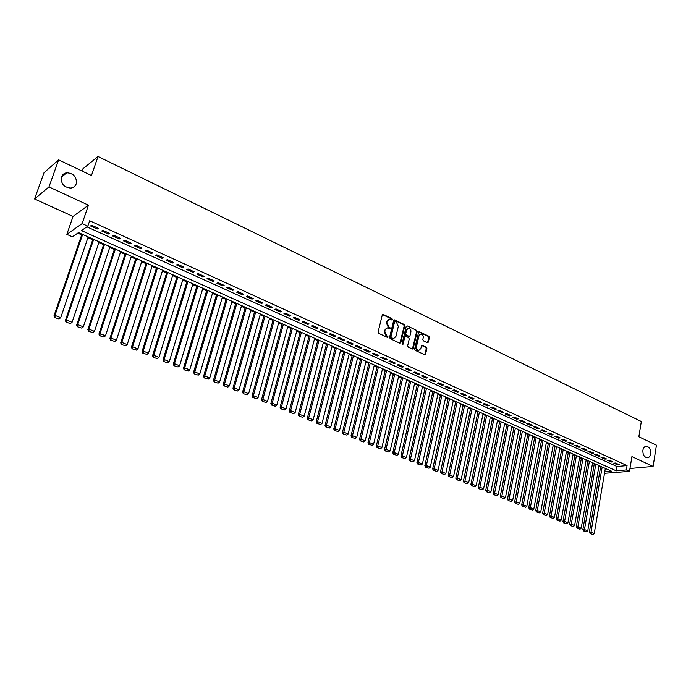 <?xml version="1.0" encoding="UTF-8"?>
<svg xmlns="http://www.w3.org/2000/svg" width="691" height="691" viewBox="0 0 691 691"><rect width="100%" height="100%" fill="white"/><g stroke="black" fill="none" stroke-linecap="round" stroke-linejoin="round"><path stroke-width="1.04" d="M392.41 319.553L391.996 318.629L383.315 314.483L382.27 315.027L378.107 332.017L378.703 333.347L387.461 337.424L388.187 337.035L386.649 335.576L384.757 331.326L385.103 329.909L387.383 327.888L389.81 328.709L390.303 328.268L388.774 326.808L386.882 322.567L387.228 321.16L389.474 319.156L391.918 319.993L392.41 319.553M391.719 319.95L391.4 318.81L382.503 314.595M387.487 337.441L387.185 336.275L386.053 335.748L386.649 335.576M389.612 328.674L389.301 327.517L388.178 326.99L388.774 326.808M642.898 450.187C642.69 454.436 644.09 456.976 647.096 457.805C649.013 457.753 650.24 456.449 650.758 453.883C650.965 449.625 649.557 447.094 646.551 446.282C644.651 446.334 643.433 447.638 642.898 450.187M61.49 176.939C60.739 183.685 63.857 187.399 70.845 188.073C73.496 187.684 75.284 186.276 76.217 183.858C76.951 177.086 73.799 173.381 66.777 172.759C64.185 173.165 62.423 174.564 61.49 176.939M427.34 342.719L428.334 342.166L429.396 337.502L428.835 336.215L419.256 331.715L418.565 332.336L414.669 349.076L415.248 350.38L424.879 354.794L425.578 354.163L426.883 348.497L426.304 347.202L422.028 345.267L420.689 348.705L418.806 350.397C417.062 350.035 416.276 348.808 416.448 346.727L419.014 335.714L420.854 334.047C422.598 334.401 423.393 335.619 423.229 337.718L422.806 339.54L423.376 340.836L427.34 342.719M86.876 226.838L617.003 466.529L627.057 465.587L626.34 469.949L629.501 471.383L604.513 473.309M58.64 159.854L48.966 186.916L34.55 198.973L44.034 172.672L58.64 159.854L91.462 175.523L98.027 156.511L641.326 421.501L638.847 436.772L656.45 445.177L653.107 466.425L631.92 456.621L629.501 471.383M34.55 198.973L73.039 216.447L88.448 205.184L48.966 186.916M88.448 205.184L82.125 223.616L87.817 226.19L81.443 230.578L616.277 470.847L626.34 469.949M627.057 465.587L89.675 220.757L87.817 226.19M404.796 325.772L404.218 324.459L394.362 319.838L393.663 320.46L389.586 337.372L390.182 338.694L399.769 343.168L400.806 342.606L404.796 325.772L404.2 325.945L403.613 324.64L393.905 320.028M407.224 325.893L416.604 330.376L417.183 331.68L413.278 348.419L412.259 348.99L408.226 347.107L407.647 345.794L409.245 338.97L408.666 337.657L405.988 336.396L404.961 336.949L402.775 344.515L402.153 343.548L406.204 326.446L407.224 325.893L416.604 330.376M629.967 468.515L653.107 466.425M98.329 228.272L91.618 225.223L90.547 225.957L97.25 228.997L98.329 228.272M109.42 233.299L102.778 230.293L101.689 231.01L108.314 234.016L109.42 233.299M120.389 238.283L113.825 235.303L112.711 236.002L119.275 238.982L120.389 238.283M131.255 243.215L124.751 240.261L123.62 240.952L130.115 243.897L131.255 243.215M142.001 248.095L135.566 245.167L134.417 245.849L140.843 248.76L142.001 248.095M152.633 252.923L146.267 250.03L145.11 250.695L151.467 253.571L152.633 252.923M163.162 257.7L156.857 254.841L155.682 255.489L161.979 258.339L163.162 257.7M173.588 262.425L167.343 259.6L166.151 260.231L172.387 263.055L173.588 262.425M183.901 267.115L177.725 264.308L176.516 264.929L182.683 267.728L183.901 267.115M194.111 271.744L187.995 268.972L186.777 269.585L192.884 272.349L194.111 271.744M204.225 276.34L198.17 273.584L196.935 274.189L202.973 276.927L204.225 276.34M214.236 280.883L208.241 278.162L206.989 278.741L212.975 281.453L214.236 280.883M224.143 285.374L218.209 282.688L216.939 283.258L222.865 285.944L224.143 285.374M233.955 289.831L228.082 287.162L226.803 287.724L232.668 290.384L233.955 289.831M243.673 294.245L237.851 291.602L236.564 292.146L242.368 294.781L243.673 294.245M253.295 298.607L247.533 295.99L246.221 296.534L251.982 299.143L253.295 298.607M262.822 302.934L257.121 300.343L255.8 300.87L261.492 303.453L262.822 302.934M272.263 307.219L266.605 304.653L265.275 305.172L270.915 307.728L272.263 307.219M281.6 311.46L276.011 308.92L274.664 309.421L280.252 311.961L281.6 311.46M290.859 315.657L285.314 313.144L283.958 313.636L289.494 316.15L290.859 315.657M300.024 319.821L294.539 317.333L293.165 317.808L298.65 320.296L300.024 319.821M309.11 323.941L303.669 321.479L302.287 321.946L307.72 324.407L309.11 323.941M318.102 328.026L312.712 325.582L311.321 326.04L316.703 328.484L318.102 328.026M327.016 332.069L321.678 329.65L320.27 330.099L325.599 332.518L327.016 332.069M335.843 336.076L330.557 333.675L329.141 334.116L334.418 336.517L335.843 336.076M344.584 340.05L339.35 337.666L337.925 338.098L343.151 340.473L344.584 340.05M353.248 343.98L348.057 341.622L346.623 342.045L351.805 344.394L353.248 343.98M361.834 347.875L356.694 345.543L355.243 345.958L360.382 348.281L361.834 347.875M370.341 351.736L365.245 349.421L363.786 349.827L368.873 352.134L370.341 351.736M378.763 355.563L373.719 353.274L372.25 353.662L377.295 355.951L378.763 355.563M387.115 359.355L382.114 357.083L380.637 357.463L385.638 359.735L387.115 359.355M395.39 363.112L390.432 360.857L388.955 361.238L393.905 363.483L395.39 363.112M403.587 366.826L398.681 364.598L397.187 364.969L402.093 367.189L403.587 366.826M411.715 370.523L406.852 368.312L405.349 368.666L410.212 370.877L411.715 370.523M419.774 374.176L414.945 371.983L413.443 372.337L418.262 374.522L419.774 374.176M427.755 377.796L422.97 375.628L421.458 375.973L426.235 378.132L427.755 377.796M435.667 381.389L430.925 379.238L429.405 379.575L434.138 381.717L435.667 381.389M443.51 384.947L438.811 382.814L437.282 383.142L441.972 385.267L443.51 384.947M451.283 388.48L446.628 386.364L445.09 386.684L449.737 388.791L451.283 388.48M458.988 391.978L454.376 389.879L452.83 390.19L457.433 392.281L458.988 391.978M466.624 395.442L462.054 393.369L460.5 393.671L465.069 395.744L466.624 395.442M474.199 398.88L469.664 396.824L468.101 397.118L472.635 399.173L474.199 398.88M481.705 402.283L477.213 400.244L475.641 400.538L480.133 402.568L481.705 402.283M489.15 405.669L484.693 403.639L483.113 403.924L487.57 405.945L489.15 405.669M496.527 409.012L492.104 407.008L490.524 407.284L494.946 409.288L496.527 409.012M503.843 412.337L499.463 410.342L497.874 410.609L502.253 412.596L503.843 412.337M511.098 415.628L506.753 413.659L505.156 413.918L509.5 415.887L511.098 415.628M518.293 418.893L513.983 416.941L512.385 417.191L516.687 419.143L518.293 418.893M525.419 422.132L521.152 420.188L519.546 420.439L523.813 422.374L525.419 422.132M532.493 425.336L528.261 423.419L526.646 423.661L530.878 425.578L532.493 425.336M539.507 428.524L535.309 426.615L533.694 426.848L537.892 428.757L539.507 428.524M546.46 431.685L542.297 429.793L540.673 430.018L544.836 431.901L546.46 431.685M553.361 434.812L549.233 432.937L547.6 433.153L551.729 435.028L553.361 434.812M560.202 437.913L556.108 436.056L554.476 436.271L558.57 438.129L560.202 437.913M566.983 440.996L562.923 439.148L561.291 439.364L565.35 441.204L566.983 440.996M573.72 444.054L569.686 442.223L568.045 442.421L572.07 444.253L573.72 444.054M580.388 447.077L576.389 445.263L574.748 445.462L578.747 447.276L580.388 447.077M587.013 450.083L583.049 448.286L581.399 448.476L585.363 450.273L587.013 450.083M593.578 453.063L589.648 451.283L587.989 451.465L591.919 453.244L593.578 453.063M600.09 456.025L596.195 454.255L594.536 454.428L598.432 456.198L600.09 456.025M606.56 458.954L602.682 457.2L601.023 457.373L604.893 459.126L606.56 458.954M612.969 461.864L609.125 460.128L607.458 460.292L611.302 462.029L612.969 461.864M613.85 463.186L617.65 464.913L619.326 464.758L615.517 463.022L613.85 463.186M77.746 233.126L81.693 234.888M87.912 237.669L92.698 239.812M98.882 242.576L103.59 244.683M109.739 247.438L114.361 249.503M120.484 252.241L125.036 254.279M131.117 257L135.591 259.004M141.646 261.708L146.051 263.677M152.072 266.372L156.399 268.307M162.385 270.984L166.643 272.885M172.603 275.554L176.792 277.428M182.718 280.08L186.838 281.919M192.737 284.554L196.788 286.368M202.653 288.993L206.635 290.773M212.474 293.381L216.387 295.135M222.2 297.735L226.052 299.453M231.83 302.045L235.614 303.738M241.366 306.312L245.089 307.979M250.816 310.535L254.478 312.177M260.17 314.716L263.772 316.331M269.438 318.862L272.98 320.451M278.62 322.965L282.101 324.528M287.715 327.033L291.144 328.57M296.724 331.067L300.093 332.578M305.647 335.057L308.963 336.543M314.491 339.013L317.748 340.473M323.25 342.935L326.454 344.368M331.93 346.813L335.083 348.221M340.533 350.665L343.634 352.047M349.059 354.474L352.108 355.839M357.506 358.249L360.503 359.596M365.876 361.998L368.821 363.311M374.168 365.703L377.07 366.999M382.391 369.383L385.241 370.661M390.536 373.028L393.343 374.28M398.612 376.638L401.367 377.873M406.619 380.214L409.322 381.432M414.548 383.764L417.217 384.956M422.417 387.288L425.034 388.454M430.208 390.769L432.791 391.927M437.939 394.224L440.469 395.364M445.6 397.653L448.088 398.767M453.201 401.056L455.645 402.145M460.733 404.425L463.134 405.496M468.196 407.759L470.562 408.822M475.598 411.076L477.922 412.112M482.94 414.358L485.229 415.377M490.221 417.614L492.467 418.616M497.442 420.845L499.645 421.83M504.603 424.041L506.771 425.008M511.703 427.219L513.828 428.17M518.742 430.363L520.833 431.305M525.721 433.49L527.777 434.406M532.649 436.591L534.67 437.489M539.516 439.657L541.502 440.547M546.331 442.706L548.283 443.579M553.085 445.73L555.003 446.585M559.788 448.727L561.671 449.573M566.439 451.698L568.287 452.527M573.038 454.652L574.852 455.464M579.576 457.58L581.364 458.375M586.072 460.482L587.825 461.268M592.515 463.359L594.234 464.127M598.898 466.218L600.591 466.978M98.027 156.511L82.488 169.174L81.875 170.945M604.763 471.875L611.647 471.262L78.524 232.591L72.382 236.823L66.837 234.353L82.125 223.616M73.039 216.447L66.837 234.353M617.003 466.529L616.277 470.847M97.25 228.997L97.604 227.944M108.314 234.016L108.668 232.962M119.275 238.982L119.621 237.937M130.115 243.897L130.452 242.852M140.843 248.76L141.18 247.724M151.467 253.571L151.795 252.535M161.979 258.339L162.307 257.311M172.387 263.055L172.707 262.027M182.683 267.728L183.003 266.7M192.884 272.349L193.195 271.33M202.973 276.927L203.284 275.908M212.975 281.453L213.277 280.442M222.865 285.944L223.167 284.934M232.668 290.384L232.962 289.382M242.368 294.781L242.662 293.779M251.982 299.143L252.267 298.141M261.492 303.453L261.777 302.459M270.915 307.728L271.192 306.735M280.252 311.961L280.52 310.967M289.494 316.15L289.762 315.165M298.65 320.296L298.918 319.32M307.72 324.407L307.979 323.431M316.703 328.484L316.962 327.508M325.599 332.518L325.858 331.542M334.418 336.517L334.669 335.541M343.151 340.473L343.401 339.506M351.805 344.394L352.047 343.436M360.382 348.281L360.616 347.323M368.873 352.134L369.115 351.183M377.295 355.951L377.528 355.001M385.638 359.735L385.863 358.784M393.905 363.483L394.129 362.533M402.093 367.189L402.317 366.247M410.212 370.877L410.428 369.935M418.262 374.522L418.478 373.589M426.235 378.132L426.442 377.208M434.138 381.717L434.345 380.793M441.972 385.267L442.18 384.343M449.737 388.791L449.945 387.867M457.433 392.281L457.641 391.365M465.069 395.744L465.268 394.829M472.635 399.173L472.825 398.258M480.133 402.568L480.323 401.661M487.57 405.945L487.76 405.038M494.946 409.288L495.127 408.381M502.253 412.596L502.435 411.698M509.5 415.887L509.682 414.989M516.687 419.143L516.868 418.245M523.813 422.374L523.994 421.475M530.878 425.578L531.051 424.689M537.892 428.757L538.056 427.867M544.836 431.901L545.009 431.02M551.729 435.028L551.902 434.147M558.57 438.129L558.734 437.248M565.35 441.204L565.506 440.322M572.07 444.253L572.234 443.38M578.747 447.276L578.903 446.403M585.363 450.273L585.51 449.409M591.919 453.244L592.075 452.38M598.432 456.198L598.579 455.334M604.893 459.126L605.04 458.271M611.302 462.029L611.44 461.173M617.65 464.913L617.797 464.058M388.584 319.363L387.228 321.16M388.178 326.99L386.286 322.749L386.632 321.341M386.494 328.087L385.103 329.909M386.053 335.748L384.161 331.499L384.507 330.082M399.942 343.228L404.2 325.945M395.278 321.652L394.552 322.032L390.985 336.863L391.391 337.795L393.611 338.581L395.9 336.552L398.327 326.428L396.453 322.205L395.278 321.652M393.887 338.564L391.978 338.512L390.389 337.035L393.956 322.213M412.415 349.041L416.578 331.853L415.999 330.548M405.332 336.413L404.356 337.122L402.68 344.23L403.276 344.066M410.903 331.913C411.076 329.797 410.273 328.57 408.493 328.216L406.636 329.883L405.712 333.77L406.291 335.083L409.297 336.422L409.996 335.8L410.903 331.913M407.725 328.398L406.636 329.883M409.029 336.5L405.695 335.256L405.107 333.943L406.032 330.056M420.102 334.219L419.014 335.714M418.936 350.397L418.193 350.553C416.457 350.19 415.671 348.964 415.844 346.882L418.4 335.878M424.715 354.777L426.269 348.661L425.699 347.366L421.579 345.448M427.479 342.771L428.791 337.674L428.221 336.379L418.798 331.905M81.953 234.128L53.958 315.917L54.96 315.372L82.644 234.439M88.172 236.909L60.696 317.696L59.037 318.957L54.624 317.549L59.037 318.957M55.03 317.333L54.96 315.372L60.696 317.696M54.624 317.549L53.958 315.917M92.957 239.051L65.377 320.529L66.396 320.002L93.665 239.371M99.133 241.824L72.071 322.3L70.43 323.552L66.051 322.161L70.43 323.552M66.457 321.946L66.396 320.002L72.071 322.3M66.051 322.161L65.377 320.529M103.84 243.923L76.675 325.098L77.72 324.58L104.574 244.26M109.99 246.678L83.335 326.852L81.702 328.095L77.357 326.713L81.702 328.095M77.772 326.515L77.72 324.58L83.335 326.852M77.357 326.713L76.675 325.098M114.611 248.751L87.861 329.616L88.914 329.106L115.371 249.088M120.726 251.489L94.477 331.36L92.853 332.596L88.534 331.231L92.853 332.596M88.958 331.032L88.914 329.106L94.477 331.36M88.534 331.231L87.861 329.616M125.278 253.528L98.925 334.081L99.996 333.589L126.056 253.873M131.359 256.249L105.498 335.817L103.883 337.053L99.608 335.696L103.883 337.053M100.04 335.498L99.996 333.589L105.498 335.817M99.608 335.696L98.925 334.081M135.833 258.253L109.878 338.504L110.966 338.029L136.637 258.607M141.888 260.956L116.408 340.231L114.81 341.458L110.56 340.11L114.81 341.458M111.001 339.92L110.966 338.029L116.408 340.231M110.56 340.11L109.878 338.504M146.285 262.925L120.709 342.883L121.823 342.416L147.105 263.297M152.305 265.62L127.213 344.593L125.615 345.82L121.4 344.489L125.615 345.82M121.849 344.299L121.823 342.416L127.213 344.593M121.4 344.489L120.709 342.883M156.632 267.564L131.437 347.219L132.568 346.761L157.479 267.935M162.618 270.241L137.898 348.92L136.317 350.138L132.136 348.817L136.317 350.138M132.586 348.635L132.568 346.761L137.898 348.92M132.136 348.817L131.437 347.219M166.876 272.15L142.052 351.512L143.201 351.063L167.74 272.53M172.836 274.811L148.479 353.196L146.907 354.414L142.752 353.101L146.907 354.414M143.21 352.92L143.201 351.063L148.479 353.196M142.752 353.101L142.052 351.512M177.017 276.685L152.564 355.753L153.73 355.321L177.898 277.082M182.942 279.337L158.947 357.437L157.384 358.646L153.264 357.342L157.384 358.646M153.73 357.169L153.73 355.321L158.947 357.437M153.264 357.342L152.564 355.753M187.062 281.185L162.972 359.959L164.147 359.536L187.961 281.591M192.953 283.82L169.312 361.626L167.766 362.827L163.672 361.54L167.766 362.827M164.147 361.367L164.147 359.536L169.312 361.626M163.672 361.54L162.972 359.959M197.004 285.633L173.268 364.122L174.46 363.708L197.928 286.048M202.869 288.259L179.582 365.781L178.036 366.973L173.977 365.694L178.036 366.973M174.452 365.53L174.46 363.708L179.582 365.781M173.977 365.694L173.268 364.122M206.851 290.047L183.46 368.243L184.67 367.837L207.792 290.462M212.69 292.656L189.74 369.884L188.202 371.084L184.177 369.806L188.202 371.084M184.661 369.65L184.67 367.837L189.74 369.884M184.177 369.806L183.46 368.243M216.603 294.409L193.558 372.319L194.784 371.931L217.561 294.841M222.407 297.009L199.794 373.952L198.274 375.144L194.275 373.883L198.274 375.144M194.758 373.727L194.784 371.931L199.794 373.952M194.275 373.883L193.558 372.319M226.259 298.728L203.551 376.353L204.786 375.973L227.235 299.168M232.038 301.319L209.762 377.986L208.241 379.169L204.268 377.917L208.241 379.169M204.761 377.761L204.786 375.973L209.762 377.986M204.268 377.917L203.551 376.353M235.83 303.012L213.45 380.352L214.702 379.981L236.814 303.461M241.574 305.586L219.617 381.976L218.114 383.151L214.167 381.907L218.114 383.151M214.668 381.76L214.702 379.981L219.617 381.976M214.167 381.907L213.45 380.352M245.296 307.253L223.253 384.317L224.515 383.954L246.307 307.702M251.014 309.81L229.386 385.923L227.883 387.098L223.97 385.863L227.883 387.098M224.48 385.716L224.515 383.954L229.386 385.923M223.97 385.863L223.253 384.317M254.677 311.451L232.953 388.23L234.232 387.884L255.705 311.909M260.369 313.999L239.051 389.836L237.566 391.002L233.679 389.776L237.566 391.002M234.189 389.638L234.232 387.884L239.051 389.836M233.679 389.776L232.953 388.23M263.971 315.614L242.567 392.117L243.854 391.78L265.016 316.081M269.637 318.145L248.63 393.706L247.153 394.872L243.292 393.654L247.153 394.872M243.811 393.516L243.854 391.78L248.63 393.706M243.292 393.654L242.567 392.117M273.178 319.734L252.077 395.96L253.381 395.632L274.232 320.209M278.81 322.256L258.114 397.541L256.646 398.698L252.811 397.498L256.646 398.698M253.329 397.36L253.381 395.632L258.114 397.541M252.811 397.498L252.077 395.96M282.299 323.82L261.509 399.769L262.822 399.45L283.37 324.295M287.905 326.325L267.512 401.341L266.044 402.499L262.235 401.298L266.044 402.499M262.761 401.169L262.822 399.45L267.512 401.341M262.235 401.298L261.509 399.769M291.334 327.862L270.846 403.544L272.168 403.224L292.414 328.346M296.914 330.358L276.815 405.107L275.355 406.256L271.572 405.064L275.355 406.256M272.107 404.943L272.168 403.224L276.815 405.107M271.572 405.064L270.846 403.544M300.283 331.87L280.088 407.275L281.427 406.973L301.38 332.362M305.837 334.358L286.022 408.83L284.58 409.979L280.822 408.796L284.58 409.979M281.358 408.675L281.427 406.973L286.022 408.83M280.822 408.796L280.088 407.275M309.145 335.835L289.253 410.981L290.6 410.679L310.268 336.336M314.673 338.314L295.152 412.527L293.718 413.659L289.987 412.492L293.718 413.659M290.531 412.372L290.6 410.679L295.152 412.527M289.987 412.492L289.253 410.981M317.938 339.773L298.322 414.643L299.687 414.358L319.061 340.274M323.431 342.235L304.195 416.181L302.762 417.312L299.065 416.155L302.762 417.312M299.609 416.042L299.687 414.358L304.195 416.181M299.065 416.155L298.322 414.643M326.636 343.669L307.314 418.28L308.687 417.995L327.784 344.178M332.112 346.122L313.153 419.8L311.727 420.931L308.048 419.783L311.727 420.931M308.601 419.67L308.687 417.995L313.153 419.8M308.048 419.783L307.314 418.28M335.265 347.53L316.21 421.873L317.601 421.605L336.422 348.048M340.706 349.966L322.023 423.393L320.615 424.516L316.962 423.376L320.615 424.516M317.514 423.263L317.601 421.605L322.023 423.393M316.962 423.376L316.21 421.873M343.807 351.356L325.038 425.44L326.428 425.172L344.982 351.883M349.231 353.783L330.816 426.952L329.408 428.066L325.781 426.934L329.408 428.066M326.342 426.831L326.428 425.172L330.816 426.952M325.781 426.934L325.038 425.44M352.28 355.148L333.77 428.964L335.178 428.714L353.464 355.675M357.67 357.558L339.523 430.467L338.124 431.581L334.522 430.458L338.124 431.581M335.083 430.355L335.178 428.714L339.523 430.467M334.522 430.458L333.77 428.964M360.676 358.905L342.434 432.471L343.85 432.221L361.868 359.441M366.04 361.307L348.152 433.965L346.761 435.071L343.185 433.948L346.761 435.071M343.747 433.853L343.85 432.221L348.152 433.965M343.185 433.948L342.434 432.471M368.985 362.628L351.011 435.935L352.436 435.693L370.195 363.172M374.332 365.021L356.703 437.42L355.321 438.526L351.762 437.412L355.321 438.526M352.332 437.317L352.436 435.693L356.703 437.42M351.762 437.412L351.011 435.935M377.234 366.316L359.519 439.372L360.952 439.139L378.452 366.861M382.555 368.7L365.176 440.849L363.803 441.946L360.27 440.841L363.803 441.946M360.84 440.754L360.952 439.139L365.176 440.849M360.27 440.841L359.519 439.372M385.405 369.979L367.94 442.776L369.383 442.551L386.632 370.523M390.7 372.345L373.572 444.244L372.207 445.341L368.692 444.244L372.207 445.341M369.27 444.158L369.383 442.551L373.572 444.244M368.692 444.244L367.94 442.776M393.499 373.598L376.284 446.144L377.744 445.928L394.742 374.159M398.767 375.956L381.89 447.604L380.534 448.701L377.044 447.613L380.534 448.701M377.623 447.526L377.744 445.928L381.89 447.604M377.044 447.613L376.284 446.144M401.523 377.191L384.559 449.487L386.027 449.28L402.784 377.752M406.774 379.54L390.139 450.938L388.783 452.026L385.319 450.947L388.783 452.026M385.906 450.869L386.027 449.28L390.139 450.938M385.319 450.947L384.559 449.487M409.487 380.758L392.756 452.804L394.233 452.596L410.748 381.32M414.704 383.09L398.31 454.246L396.962 455.326L393.516 454.255L396.962 455.326M394.112 454.177L394.233 452.596L398.31 454.246M393.516 454.255L392.756 452.804M417.373 384.282L400.884 456.086L402.369 455.887L418.642 384.861M422.564 386.615L406.403 457.52L405.064 458.599L401.644 457.537L405.064 458.599M402.24 457.459L402.369 455.887L406.403 457.52M401.644 457.537L400.884 456.086M425.19 387.789L408.942 459.334L410.428 459.152L426.477 388.359M430.363 390.104L414.436 460.767L413.097 461.838L409.703 460.785L413.097 461.838M410.299 460.707L410.428 459.152L414.436 460.767M409.703 460.785L408.942 459.334M432.937 391.253L416.923 462.564L418.418 462.383L434.233 391.832M438.085 393.559L422.391 463.989L421.061 465.052L417.684 464.007L421.061 465.052M418.28 463.937L418.418 462.383L422.391 463.989M417.684 464.007L416.923 462.564M440.616 394.691L424.835 465.76L426.338 465.587L441.929 395.278M445.747 396.988L430.277 467.176L428.956 468.239L425.596 467.194L428.956 468.239M426.2 467.125L426.338 465.587L430.277 467.176M425.596 467.194L424.835 465.76M448.234 398.102L432.678 468.93L434.19 468.757L449.556 398.698M453.339 400.391L438.085 470.338L436.781 471.4L433.438 470.364L436.781 471.4M434.052 470.295L434.19 468.757L438.085 470.338M433.438 470.364L432.678 468.93M455.792 401.488L440.452 472.065L441.972 471.91L457.114 402.076M460.871 403.76L445.833 473.473L444.529 474.527L441.221 473.499L444.529 474.527M441.825 473.439L441.972 471.91L445.833 473.473M441.221 473.499L440.452 472.065M463.281 404.84L448.157 475.183L449.686 475.028L464.611 405.436M468.334 407.103L453.521 476.574L452.216 477.628L448.925 476.609L452.216 477.628M449.539 476.548L449.686 475.028L453.521 476.574M448.925 476.609L448.157 475.183M470.701 408.165L455.801 478.267L457.33 478.12L472.048 408.761M475.736 410.419L461.13 479.658L459.843 480.703L456.57 479.692L459.843 480.703M457.183 479.632L457.33 478.12L461.13 479.658M456.57 479.692L455.801 478.267M478.06 411.456L463.376 481.333L464.913 481.186L479.416 412.061M483.078 413.702L468.679 482.707L467.392 483.752L464.145 482.75L467.392 483.752M464.758 482.689L464.913 481.186L468.679 482.707M464.145 482.75L463.376 481.333M485.358 414.721L470.882 484.365L472.428 484.227L486.723 415.334M490.36 416.958L476.168 485.738L474.89 486.775L471.651 485.773L474.89 486.775M472.273 485.721L472.428 484.227L476.168 485.738M471.651 485.773L470.882 484.365M492.605 417.969L478.327 487.371L479.882 487.241L493.97 418.582M497.572 420.188L483.588 488.736L482.309 489.772L479.096 488.779L482.309 489.772M479.718 488.727L479.882 487.241L483.588 488.736M479.096 488.779L478.327 487.371M499.783 421.182L485.713 490.351L487.267 490.23L501.156 421.795M504.732 423.393L490.938 491.716L489.677 492.743L486.481 491.759L489.677 492.743M487.103 491.707L487.267 490.23L490.938 491.716M486.481 491.759L485.713 490.351M506.9 424.369L493.028 493.314L494.601 493.193L508.282 424.991M511.824 426.572L498.237 494.661L496.976 495.689L493.806 494.713L496.976 495.689M494.428 494.661L494.601 493.193L498.237 494.661M493.806 494.713L493.028 493.314M513.957 427.53L500.284 496.242L501.865 496.129L515.356 428.152M518.863 429.724L505.467 497.589L504.214 498.617L501.061 497.641L504.214 498.617M501.692 497.598L501.865 496.129L505.467 497.589M501.061 497.641L500.284 496.242M520.962 430.657L507.488 499.152L509.068 499.04L522.361 431.288M525.851 432.851L512.644 500.491L511.4 501.511L508.256 500.543L511.4 501.511M508.887 500.5L509.068 499.04L512.644 500.491M508.256 500.543L507.488 499.152M527.907 433.767L514.622 502.037L516.203 501.934L529.315 434.406M532.77 435.952L519.753 503.368L518.518 504.387L515.4 503.419L518.518 504.387M516.03 503.385L516.203 501.934L519.753 503.368M515.4 503.419L514.622 502.037M534.791 436.85L521.696 504.896L523.286 504.801L536.207 437.489M539.636 439.027L526.81 506.218L525.575 507.237L522.474 506.278L525.575 507.237M523.113 506.235L523.286 504.801L526.81 506.218M522.474 506.278L521.696 504.896M541.623 439.908L528.719 507.73L530.317 507.635L543.048 440.547M546.451 442.076L533.806 509.051L532.58 510.062L529.496 509.112L532.58 510.062M530.135 509.068L530.317 507.635L533.806 509.051M529.496 509.112L528.719 507.73M548.404 442.948L535.68 510.545L537.278 510.459L549.837 443.587M553.206 445.099L540.742 511.858L539.516 512.86L536.458 511.919L539.516 512.86M537.097 511.884L537.278 510.459L540.742 511.858M536.458 511.919L535.68 510.545M555.123 445.954L542.582 513.335L544.188 513.249L556.566 446.602M559.909 448.096L547.626 514.64L546.408 515.641L543.359 514.7L546.408 515.641M543.998 514.665L544.188 513.249L547.626 514.64M543.359 514.7L542.582 513.335M561.792 448.943L549.431 516.099L551.038 516.022L563.234 449.591M566.551 451.076L554.45 517.395L553.232 518.397L550.209 517.464L553.232 518.397M550.848 517.438L551.038 516.022L554.45 517.395M550.209 517.464L549.431 516.099M568.399 451.897L556.22 518.846L557.836 518.768L569.859 452.553M573.15 454.022L561.213 520.133L560.012 521.126L556.998 520.202L560.012 521.126M557.646 520.176L557.836 518.768L561.213 520.133M556.998 520.202L556.22 518.846M574.964 454.833L562.958 521.567L564.582 521.498L576.424 455.49M579.689 456.95L567.924 522.854L566.732 523.838L563.735 522.923L566.732 523.838M564.383 522.897L564.582 521.498L567.924 522.854M563.735 522.923L562.958 521.567M581.477 457.753L569.634 524.262L571.267 524.201L582.945 458.409M586.184 459.861L574.584 525.549L573.392 526.533L570.42 525.618L573.392 526.533M571.068 525.592L571.267 524.201L574.584 525.549M570.42 525.618L569.634 524.262M587.929 460.647L576.268 526.939L577.892 526.888L589.406 461.303M592.619 462.745L581.191 528.218L580.008 529.202L577.045 528.287L580.008 529.202M577.693 528.269L577.892 526.888L581.191 528.218M577.045 528.287L576.268 526.939M594.338 463.514L582.841 529.6L584.474 529.548L595.823 464.171M599.011 465.604L587.747 530.869L586.564 531.845L583.619 530.938L586.564 531.845M584.275 530.921L584.474 529.548L587.747 530.869M583.619 530.938L582.841 529.6M600.695 466.356L589.363 532.234L591.004 532.182L602.181 467.021M605.342 468.438L594.243 533.495L593.068 534.471L590.14 533.573L593.068 534.471M590.796 533.556L591.004 532.182L594.243 533.495M590.14 533.573L589.363 532.234M391.4 318.81L391.996 318.629M387.185 336.275L387.781 336.102M389.301 327.517L389.897 327.344M386.286 322.749L386.882 322.567M384.161 331.499L384.757 331.326M382.728 314.664L383.315 314.483M400.201 342.771L400.806 342.606M394.103 320.097L394.699 319.916M403.613 324.64L404.218 324.459M390.389 337.035L390.985 336.863M390.795 337.959L391.391 337.795M391.978 338.512L392.574 338.348M416.578 331.853L417.183 331.68M412.674 348.584L413.278 348.419M404.356 337.122L404.961 336.949M405.107 333.943L405.712 333.77M405.695 335.256L406.291 335.083M408.372 336.517L408.977 336.353M415.844 346.882L416.448 346.727M421.726 345.5L422.339 345.336M425.699 347.366L426.304 347.202M426.269 348.661L426.883 348.497M424.974 354.319L425.578 354.163M418.962 331.965L419.567 331.792M428.221 336.379L428.835 336.215M428.791 337.674L429.396 337.502M427.72 342.321L428.334 342.166M61.395 177.25L66.777 172.759M645.644 446.377L646.551 446.282M393.015 338.754L393.611 338.581M408.692 336.595L409.297 336.422M418.193 350.553L418.806 350.397"/></g></svg>
